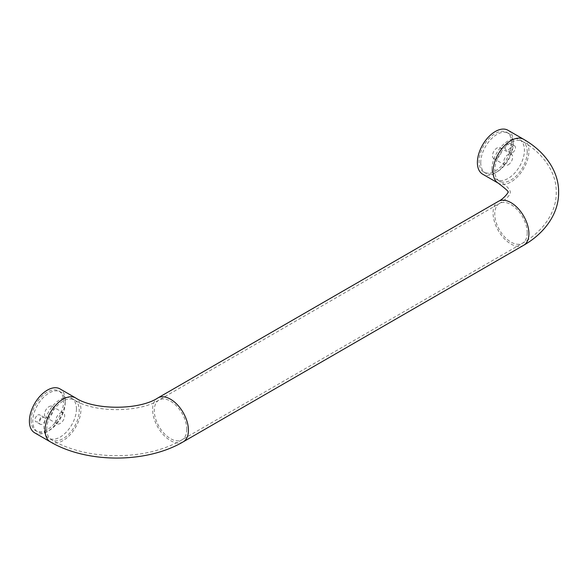 <?xml version="1.0" encoding="UTF-8"?>
<svg xmlns="http://www.w3.org/2000/svg" width="588" height="588" viewBox="0 0 588 588"><rect width="100%" height="100%" fill="white"/><g stroke="black" fill="none" stroke-linecap="round" stroke-linejoin="round"><path stroke-width="0.44" stroke-dasharray="2.94 2.21" d="M508.194 149.947A3.962 2.286 120 0 0 510.774 146.456A3.962 2.286 120 0 0 510.171 143.281A3.962 2.286 120 0 0 508.194 143.479A3.962 2.286 120 0 0 505.606 146.971A3.962 2.286 120 0 0 506.209 150.138A3.962 2.286 120 0 0 508.194 149.947M512.67 152.535A3.962 2.286 120 0 0 515.257 149.043A3.962 2.286 120 0 0 514.647 145.868A3.962 2.286 120 0 0 512.67 146.067A3.962 2.286 120 0 0 510.083 149.558A3.962 2.286 120 0 0 510.693 152.726A3.962 2.286 120 0 0 512.67 152.535M496.992 158.348A6.336 3.66 120 0 0 501.13 152.77A6.336 3.66 120 0 0 500.16 147.691A6.336 3.66 120 0 0 496.992 148.007A6.336 3.66 120 0 0 492.854 153.586A6.336 3.66 120 0 0 493.824 158.664A6.336 3.66 120 0 0 496.992 158.348M508.194 164.816A6.336 3.66 120 0 0 512.332 159.238A6.336 3.66 120 0 0 511.362 154.159A6.336 3.66 120 0 0 508.194 154.475A6.336 3.66 120 0 0 504.048 160.054A6.336 3.66 120 0 0 505.026 165.132A6.336 3.66 120 0 0 508.194 164.816M37.801 415.055A3.962 2.286 -60 0 1 39.778 414.863A3.962 2.286 -60 0 1 40.388 418.031A3.962 2.286 -60 0 1 37.801 421.522A3.962 2.286 -60 0 1 35.817 421.721A3.962 2.286 -60 0 1 35.214 418.546A3.962 2.286 -60 0 1 37.801 415.055M42.277 417.642A3.962 2.286 -60 0 1 44.262 417.443A3.962 2.286 -60 0 1 44.864 420.618A3.962 2.286 -60 0 1 42.277 424.11A3.962 2.286 -60 0 1 40.3 424.308A3.962 2.286 -60 0 1 39.69 421.133A3.962 2.286 -60 0 1 42.277 417.642M49.002 406.653A6.336 3.66 -60 0 1 52.17 406.337A6.336 3.66 -60 0 1 53.14 411.416A6.336 3.66 -60 0 1 49.002 416.995A6.336 3.66 -60 0 1 45.835 417.311A6.336 3.66 -60 0 1 44.857 412.232A6.336 3.66 -60 0 1 49.002 406.653M60.197 413.114A6.336 3.66 -60 0 1 63.364 412.805A6.336 3.66 -60 0 1 64.342 417.877A6.336 3.66 -60 0 1 60.197 423.463A6.336 3.66 -60 0 1 57.029 423.779A6.336 3.66 -60 0 1 56.058 418.7A6.336 3.66 -60 0 1 60.197 413.114M34.648 432.797A25.343 14.634 120 0 0 54.177 426.013A25.343 14.634 120 0 0 65.239 400.509A25.343 14.634 120 0 0 59.991 388.903M31.083 420.229A22.969 13.259 120 0 0 35.839 430.739A22.969 13.259 120 0 0 53.537 424.587A22.969 13.259 120 0 0 63.563 401.479A22.969 13.259 120 0 0 58.8 390.961A22.969 13.259 120 0 0 41.109 397.12A22.969 13.259 120 0 0 31.083 420.229M65.239 402.449A22.969 13.259 -60 0 1 55.213 425.558A22.969 13.259 -60 0 1 37.514 431.71A22.969 13.259 -60 0 1 32.759 421.199A22.969 13.259 -60 0 1 42.784 398.083A22.969 13.259 -60 0 1 60.483 391.931A22.969 13.259 -60 0 1 65.239 402.449M511.553 142.833A22.969 13.259 -60 0 1 501.527 165.948A22.969 13.259 -60 0 1 483.828 172.1A22.969 13.259 -60 0 1 479.073 161.582A22.969 13.259 -60 0 1 489.098 138.474A22.969 13.259 -60 0 1 506.797 132.322A22.969 13.259 -60 0 1 511.553 142.833M480.749 162.553A22.969 13.259 120 0 0 485.504 173.07A22.969 13.259 120 0 0 503.203 166.911A22.969 13.259 120 0 0 513.228 143.803A22.969 13.259 120 0 0 508.473 133.292A22.969 13.259 120 0 0 490.774 139.444A22.969 13.259 120 0 0 480.749 162.553M507.981 130.264A25.343 14.634 -60 0 1 513.228 141.862A25.343 14.634 -60 0 1 502.167 167.367A25.343 14.634 -60 0 1 482.638 174.158M76.44 408.917A22.969 13.259 -60 0 1 66.415 432.026A22.969 13.259 -60 0 1 48.716 438.178A22.969 13.259 -60 0 1 43.96 427.667A22.969 13.259 -60 0 1 53.986 404.551A22.969 13.259 -60 0 1 71.685 398.399A22.969 13.259 -60 0 1 76.44 408.917M491.95 169.021A22.969 13.259 120 0 0 496.706 179.531A22.969 13.259 120 0 0 514.404 173.379A22.969 13.259 120 0 0 524.43 150.271A22.969 13.259 120 0 0 519.674 139.753A22.969 13.259 120 0 0 501.976 145.905A22.969 13.259 120 0 0 491.95 169.021M186.756 429.284A22.969 13.259 60 0 1 182.001 439.795A22.969 13.259 60 0 1 164.302 433.643A22.969 13.259 60 0 1 154.276 410.527A22.969 13.259 60 0 1 159.032 400.016A22.969 13.259 60 0 1 176.731 406.168A22.969 13.259 60 0 1 186.756 429.284M46.761 429.284A22.969 13.259 120 0 0 51.516 439.795A22.969 13.259 120 0 0 69.215 433.643A22.969 13.259 120 0 0 79.24 410.527A22.969 13.259 120 0 0 74.485 400.016A22.969 13.259 120 0 0 56.786 406.168A22.969 13.259 120 0 0 46.761 429.284M50.325 441.853A25.343 14.634 120 0 0 69.854 435.061A25.343 14.634 120 0 0 80.916 409.557A25.343 14.634 120 0 0 75.668 397.958M183.191 441.853A25.343 14.634 60 0 1 163.662 435.061A25.343 14.634 60 0 1 152.601 409.557A25.343 14.634 60 0 1 157.849 397.958M527.23 151.888A22.969 13.259 -60 0 1 517.205 174.996A22.969 13.259 -60 0 1 499.506 181.148A22.969 13.259 -60 0 1 494.751 170.638A22.969 13.259 -60 0 1 504.776 147.522A22.969 13.259 -60 0 1 522.475 141.37A22.969 13.259 -60 0 1 527.23 151.888M527.23 232.708A22.969 13.259 60 0 1 522.475 243.226A22.969 13.259 60 0 1 504.776 237.074A22.969 13.259 60 0 1 494.751 213.959A22.969 13.259 60 0 1 499.506 203.448A22.969 13.259 60 0 1 517.205 209.6A22.969 13.259 60 0 1 527.23 232.708M523.658 245.284A25.343 14.634 60 0 1 504.129 238.493A25.343 14.634 60 0 1 493.067 212.988A25.343 14.634 60 0 1 498.323 201.39M523.658 139.312A25.343 14.634 -60 0 1 528.913 150.918A25.343 14.634 -60 0 1 517.844 176.422A25.343 14.634 -60 0 1 498.323 183.206M519.674 139.753L522.475 141.37C544.753 154.188 556.682 173.908 556.226 192.298C556.682 210.644 544.789 230.386 522.475 243.226L182.001 439.795C146.089 460.977 87.428 460.977 51.516 439.795L48.716 438.178M71.685 398.399L74.485 400.016C93.992 412.827 139.525 412.827 159.032 400.016L499.506 203.448C511.104 196.171 510.23 192.364 510.288 192.298C510.23 192.232 511.104 188.425 499.506 181.148L496.706 179.531M514.647 145.868L510.171 143.281M511.362 154.159L500.16 147.691M44.262 417.443L39.778 414.863M63.364 412.805L52.17 406.337M37.514 431.71L35.839 430.739M485.504 173.07L483.828 172.1M508.473 133.292L506.797 132.322M60.483 391.931L58.8 390.961M57.029 423.779L45.835 417.311M40.3 424.308L35.817 421.721M505.026 165.132L493.824 158.664M510.693 152.726L506.209 150.138"/><path stroke-width="0.88" d="M50.325 441.853A25.343 14.634 120 0 1 45.078 430.254A25.343 14.634 120 0 1 56.139 404.75A25.343 14.634 120 0 1 75.668 397.958L59.991 388.903A25.343 14.634 120 0 0 40.462 395.695A25.343 14.634 120 0 0 29.4 421.199A25.343 14.634 120 0 0 34.648 432.797L50.325 441.853C87.039 463.462 146.478 463.462 183.191 441.853L523.658 245.284A25.343 14.634 60 0 0 528.913 233.679A25.343 14.634 60 0 0 517.844 208.181A25.343 14.634 60 0 0 498.323 201.39C503.96 198.891 509.215 191.387 507.914 192.298L507.914 192.298C509.473 192.313 506.268 189.285 498.323 183.206A25.343 14.634 -60 0 1 493.067 171.608A25.343 14.634 -60 0 1 504.129 146.103A25.343 14.634 -60 0 1 523.658 139.312L507.981 130.264A25.343 14.634 -60 0 0 488.452 137.048A25.343 14.634 -60 0 0 477.39 162.553A25.343 14.634 -60 0 0 482.638 174.158L498.323 183.206M75.668 397.958C94.256 410.328 139.26 410.328 157.849 397.958A25.343 14.634 60 0 1 177.378 404.75A25.343 14.634 60 0 1 188.439 430.254A25.343 14.634 60 0 1 183.191 441.853M523.658 245.284C545.943 232.547 558.982 212.297 558.6 192.298C558.982 172.299 545.943 152.049 523.658 139.312M157.849 397.958L498.323 201.39"/></g></svg>

